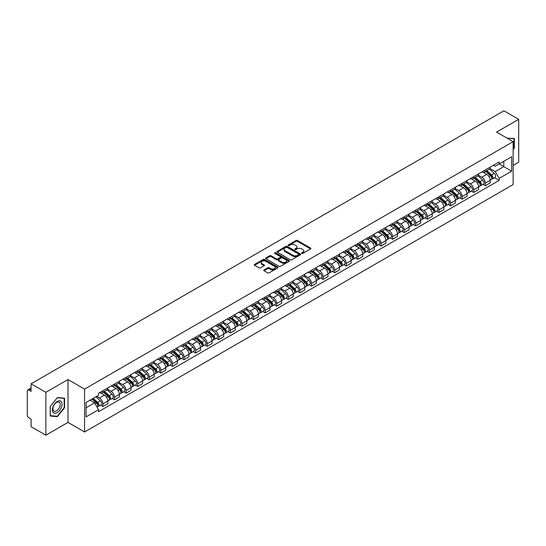 <?xml version="1.0" encoding="UTF-8"?>
<svg xmlns="http://www.w3.org/2000/svg" width="546" height="546" viewBox="0 0 546 546"><rect width="100%" height="100%" fill="white"/><g stroke="black" fill="none" stroke-linecap="round" stroke-linejoin="round"><path stroke-width="0.82" d="M301.842 253.392A0.723 0.416 0 0 0 302.859 253.392L310.606 248.921A1.031 0.594 0 0 0 310.906 248.498A1.031 0.594 0 0 0 310.606 248.082L297.481 240.506A1.031 0.594 0 0 0 296.028 240.506L288.281 244.977A0.723 0.416 0 0 0 289.298 245.564L290.301 244.983A3.296 1.904 0 0 1 294.97 244.983L296.062 245.618A3.296 1.904 0 0 1 297.031 246.963A3.296 1.904 0 0 1 296.062 248.314L295.058 248.887A0.723 0.416 0 0 0 296.082 249.481L297.085 248.901A3.296 1.904 0 0 1 301.747 248.901L302.839 249.529A3.296 1.904 0 0 1 303.808 250.88A3.296 1.904 0 0 1 302.839 252.225L301.842 252.805A0.723 0.416 0 0 0 301.842 253.392L301.842 252.805M264.018 269.881A1.031 0.594 0 0 0 263.718 270.304A1.031 0.594 0 0 0 264.018 270.727L267.704 272.85A1.031 0.594 0 0 0 269.158 272.85L277.764 267.881A1.031 0.594 0 0 0 278.064 267.465A1.031 0.594 0 0 0 277.764 267.042L264.639 259.466A1.031 0.594 0 0 0 263.179 259.466L254.579 264.435A1.031 0.594 0 0 0 254.279 264.851A1.031 0.594 0 0 0 254.579 265.274L259.022 267.84A1.031 0.594 0 0 0 260.483 267.84L264.168 265.718A1.031 0.594 0 0 0 264.469 265.295A1.031 0.594 0 0 0 264.168 264.871L261.957 263.602A2.757 1.59 0 0 1 261.152 262.476A2.757 1.59 0 0 1 262.858 261.002A2.757 1.59 0 0 1 265.861 261.35L274.501 266.339A2.757 1.59 0 0 1 275.307 267.465A2.757 1.59 0 0 1 273.607 268.932A2.757 1.59 0 0 1 270.598 268.591L269.158 267.758A1.031 0.594 0 0 0 267.704 267.758L264.018 269.881L264.018 270.727M84.569 389.1L68.004 379.538L45.871 392.321L31.088 383.783L503.917 110.797L518.7 119.335L496.567 132.112L513.131 141.673L84.569 389.1L84.569 431.988L513.131 184.555L513.131 141.673M290.376 259.76A1.031 0.594 0 0 0 291.83 259.76L300.436 254.791A1.031 0.594 0 0 0 300.737 254.375A1.031 0.594 0 0 0 300.436 253.951L287.312 246.376A1.031 0.594 0 0 0 285.851 246.376L277.252 251.344A1.031 0.594 0 0 0 276.952 251.761A1.031 0.594 0 0 0 277.252 252.184L290.376 259.76M275.027 253.549A0.723 0.416 0 0 1 275.757 253.651L275.757 252.791L289.1 260.497A1.031 0.594 0 0 1 289.4 260.92A1.031 0.594 0 0 1 289.1 261.336L280.494 266.305A1.031 0.594 0 0 1 279.04 266.305L265.916 258.729L265.916 257.889A1.031 0.594 0 0 0 265.615 258.306A1.031 0.594 0 0 0 265.916 258.729M265.916 257.889L269.594 255.76A1.031 0.594 0 0 1 271.055 255.76L276.378 258.831A1.031 0.594 0 0 0 277.832 258.831L280.275 257.425A1.031 0.594 0 0 0 280.583 257.002A1.031 0.594 0 0 0 280.275 256.579L274.734 253.385A0.723 0.416 0 0 1 275.757 252.791M45.871 392.321L45.871 435.203L31.088 426.665L31.088 419.075L28.788 417.751A2.102 1.215 -120 0 1 27.3 415.178L27.3 390.902A2.102 1.215 -120 0 1 27.737 389.94L31.088 388.008M513.131 165.431L518.7 162.217L518.7 119.335M45.871 435.203L68.004 422.42L84.569 431.988M31.088 383.783L31.088 391.373L28.788 390.049A2.102 1.215 -120 0 0 27.737 389.94M485.278 169.977A4.832 2.791 60 0 1 484.275 172.147L489.175 169.315A4.832 2.791 -120 0 0 490.178 167.144M478.316 175.177L481.859 177.225A4.832 2.791 60 0 1 485.278 183.142L490.178 180.31A4.832 2.791 -120 0 0 486.759 174.392L483.251 172.365M490.178 180.31L490.178 182.924L485.278 185.756L482.923 184.398M484.275 172.147A4.832 2.791 60 0 1 481.9 171.929M485.278 183.142L485.278 185.756M473.689 176.665A4.832 2.791 60 0 1 472.686 178.835L477.593 176.003A4.832 2.791 -120 0 0 478.589 173.833M471.341 191.086L473.689 192.445L478.589 189.619L478.589 186.998A4.832 2.791 -120 0 0 475.177 181.081L471.669 179.054M472.686 178.835A4.832 2.791 60 0 1 470.311 178.617M466.734 181.866L470.27 183.913A4.832 2.791 60 0 1 473.689 189.831L473.689 192.445M462.1 183.354A4.832 2.791 60 0 1 461.104 185.524L466.004 182.692A4.832 2.791 -120 0 0 467.007 180.528M459.752 197.782L462.1 199.133L467.007 196.307L467.007 193.687A4.832 2.791 -120 0 0 463.588 187.769L460.08 185.749M461.104 185.524A4.832 2.791 60 0 1 458.722 185.306M455.146 188.561L458.688 190.602A4.832 2.791 60 0 1 462.1 196.519L462.1 199.133M450.518 190.042A4.832 2.791 60 0 1 449.515 192.212L454.415 189.387A4.832 2.791 -120 0 0 455.419 187.217M448.164 204.47L450.518 205.828L455.419 202.996L455.419 200.382A4.832 2.791 -120 0 0 451.999 194.465L448.491 192.438M449.515 192.212A4.832 2.791 60 0 1 447.14 191.994M443.557 195.25L447.099 197.29A4.832 2.791 60 0 1 450.518 203.208L450.518 205.828M438.929 196.737A4.832 2.791 60 0 1 437.926 198.901L442.833 196.075A4.832 2.791 -120 0 0 443.83 193.905M436.582 211.159L438.929 212.517L443.83 209.684L443.83 207.07A4.832 2.791 -120 0 0 440.417 201.153L436.909 199.126M437.926 198.901A4.832 2.791 60 0 1 435.551 198.683M431.975 201.938L435.51 203.979A4.832 2.791 60 0 1 438.929 209.896L438.929 212.517M427.341 203.426A4.832 2.791 60 0 1 426.344 205.596L431.244 202.764A4.832 2.791 -120 0 0 432.241 200.594M424.993 217.847L427.341 219.205L432.248 216.373L432.248 213.759A4.832 2.791 -120 0 0 428.828 207.842L425.32 205.815M426.344 205.596A4.832 2.791 60 0 1 423.962 205.378M420.386 208.627L423.928 210.674A4.832 2.791 60 0 1 427.341 216.591L427.341 219.205M415.759 210.114A4.832 2.791 60 0 1 414.755 212.285L419.656 209.452A4.832 2.791 -120 0 0 420.659 207.282M413.404 224.536L415.759 225.894L420.659 223.061L420.659 220.447A4.832 2.791 -120 0 0 417.24 214.53L413.732 212.503M414.755 212.285A4.832 2.791 60 0 1 412.373 212.066M408.797 215.315L412.339 217.363A4.832 2.791 60 0 1 415.759 223.28L415.759 225.894M404.17 216.803A4.832 2.791 60 0 1 403.166 218.973L408.067 216.141A4.832 2.791 -120 0 0 409.07 213.971M401.815 231.224L404.17 232.582L409.07 229.757L409.07 227.136A4.832 2.791 -120 0 0 405.658 221.219L402.143 219.192M403.166 218.973A4.832 2.791 60 0 1 400.791 218.755M397.208 222.004L400.75 224.051A4.832 2.791 60 0 1 404.17 229.968L404.17 232.582M392.581 223.491A4.832 2.791 60 0 1 391.584 225.662L396.485 222.829A4.832 2.791 -120 0 0 397.481 220.666M390.233 237.92L392.581 239.271L397.481 236.445L397.481 233.825A4.832 2.791 -120 0 0 394.069 227.907L390.561 225.887M391.584 225.662A4.832 2.791 60 0 1 389.202 225.443M385.626 228.699L389.168 230.74A4.832 2.791 60 0 1 392.581 236.657L392.581 239.271M380.992 230.18A4.832 2.791 60 0 1 379.996 232.35L384.896 229.518A4.832 2.791 -120 0 0 385.899 227.354M378.644 244.608L380.992 245.966L385.899 243.134L385.899 240.52A4.832 2.791 -120 0 0 382.48 234.603L378.972 232.576M379.996 232.35A4.832 2.791 60 0 1 377.614 232.132M374.037 235.387L377.579 237.428A4.832 2.791 60 0 1 380.992 243.345L380.992 245.966M369.41 236.875A4.832 2.791 60 0 1 368.407 239.039L373.307 236.213A4.832 2.791 -120 0 0 374.31 234.043M367.055 251.296L369.41 252.655L374.31 249.822L374.31 247.208A4.832 2.791 -120 0 0 370.891 241.291L367.383 239.264M368.407 239.039A4.832 2.791 60 0 1 366.032 238.82M362.448 242.076L365.991 244.117A4.832 2.791 60 0 1 369.41 250.034L369.41 252.655M357.821 243.564A4.832 2.791 60 0 1 356.818 245.727L361.725 242.902A4.832 2.791 -120 0 0 362.721 240.731M355.473 257.985L357.821 259.343L362.721 256.511L362.721 253.897A4.832 2.791 -120 0 0 359.309 247.98L355.801 245.953M356.818 245.727A4.832 2.791 60 0 1 354.443 245.516M350.866 248.764L354.402 250.812A4.832 2.791 60 0 1 357.821 256.729L357.821 259.343M346.232 250.252A4.832 2.791 60 0 1 345.236 252.423L350.136 249.59A4.832 2.791 -120 0 0 351.139 247.42M343.884 264.673L346.232 266.032L351.139 263.199L351.139 260.585A4.832 2.791 -120 0 0 347.72 254.668L344.212 252.641M345.236 252.423A4.832 2.791 60 0 1 342.854 252.204M339.278 255.453L342.82 257.5A4.832 2.791 60 0 1 346.232 263.418L346.232 266.032M334.65 256.941A4.832 2.791 60 0 1 333.647 259.111L338.547 256.279A4.832 2.791 -120 0 0 339.551 254.108M332.296 271.362L334.65 272.72L339.551 269.888L339.551 267.274A4.832 2.791 -120 0 0 336.131 261.357L332.623 259.33M333.647 259.111A4.832 2.791 60 0 1 331.272 258.893M327.689 262.141L331.231 264.189A4.832 2.791 60 0 1 334.65 270.106L334.65 272.72M323.061 263.629A4.832 2.791 60 0 1 322.058 265.8L326.965 262.967A4.832 2.791 -120 0 0 327.962 260.797M320.714 278.057L323.061 279.409L327.962 276.583L327.962 273.962A4.832 2.791 -120 0 0 324.549 268.045L321.034 266.018M322.058 265.8A4.832 2.791 60 0 1 319.683 265.581M316.107 268.83L319.642 270.877A4.832 2.791 60 0 1 323.061 276.795L323.061 279.409M311.473 270.318A4.832 2.791 60 0 1 310.476 272.488L315.376 269.656A4.832 2.791 -120 0 0 316.373 267.492M309.125 284.746L311.473 286.097L316.38 283.272L316.38 280.658A4.832 2.791 -120 0 0 312.96 274.734L309.452 272.713M310.476 272.488A4.832 2.791 60 0 1 308.094 272.27M304.518 275.525L308.06 277.566A4.832 2.791 60 0 1 311.473 283.483L311.473 286.097M299.89 277.006A4.832 2.791 60 0 1 298.887 279.177L303.788 276.351A4.832 2.791 -120 0 0 304.791 274.181M297.536 291.434L299.89 292.793L304.791 289.96L304.791 287.346A4.832 2.791 -120 0 0 301.372 281.429L297.863 279.402M298.887 279.177A4.832 2.791 60 0 1 296.505 278.958M292.929 282.214L296.471 284.254A4.832 2.791 60 0 1 299.89 290.172L299.89 292.793M288.302 283.702A4.832 2.791 60 0 1 287.298 285.865L292.199 283.04A4.832 2.791 -120 0 0 293.202 280.869M285.947 298.123L288.302 299.481L293.202 296.649L293.202 294.035A4.832 2.791 -120 0 0 289.783 288.117L286.275 286.09M287.298 285.865A4.832 2.791 60 0 1 284.923 285.647M281.34 288.902L284.882 290.943A4.832 2.791 60 0 1 288.302 296.867L288.302 299.481M276.713 290.39A4.832 2.791 60 0 1 275.716 292.56L280.617 289.728A4.832 2.791 -120 0 0 281.613 287.558M274.365 304.811L276.713 306.17L281.613 303.337L281.613 300.723A4.832 2.791 -120 0 0 278.201 294.806L274.693 292.779M275.716 292.56A4.832 2.791 60 0 1 273.334 292.342M269.758 295.591L273.3 297.638A4.832 2.791 60 0 1 276.713 303.556L276.713 306.17M265.124 297.079A4.832 2.791 60 0 1 264.127 299.249L269.028 296.417A4.832 2.791 -120 0 0 270.031 294.246M262.776 311.5L265.124 312.858L270.031 310.026L270.031 307.412A4.832 2.791 -120 0 0 266.612 301.494L263.104 299.467M264.127 299.249A4.832 2.791 60 0 1 261.746 299.031M258.169 302.279L261.711 304.327A4.832 2.791 60 0 1 265.124 310.244L265.124 312.858M253.542 303.767A4.832 2.791 60 0 1 252.539 305.937L257.439 303.105A4.832 2.791 -120 0 0 258.442 300.935M251.187 318.188L253.542 319.546L258.442 316.721L258.442 314.1A4.832 2.791 -120 0 0 255.023 308.183L251.515 306.156M252.539 305.937A4.832 2.791 60 0 1 250.164 305.719M246.58 308.968L250.123 311.015A4.832 2.791 60 0 1 253.542 316.933L253.542 319.546M241.953 310.456A4.832 2.791 60 0 1 240.95 312.626L245.857 309.794A4.832 2.791 -120 0 0 246.853 307.63M239.605 324.884L241.953 326.235L246.853 323.409L246.853 320.795A4.832 2.791 -120 0 0 243.441 314.871L239.933 312.851M240.95 312.626A4.832 2.791 60 0 1 238.575 312.408M234.998 315.663L238.534 317.704A4.832 2.791 60 0 1 241.953 323.621L241.953 326.235M230.364 317.144A4.832 2.791 60 0 1 229.368 319.314L234.268 316.489A4.832 2.791 -120 0 0 235.271 314.319M228.016 331.572L230.364 332.93L235.271 330.098L235.271 327.484A4.832 2.791 -120 0 0 231.852 321.567L228.344 319.54M229.368 319.314A4.832 2.791 60 0 1 226.986 319.096M223.41 322.352L226.952 324.392A4.832 2.791 60 0 1 230.364 330.31L230.364 332.93M218.782 323.839A4.832 2.791 60 0 1 217.779 326.003L222.679 323.177A4.832 2.791 -120 0 0 223.683 321.007M216.428 338.261L218.782 339.619L223.683 336.786L223.683 334.172A4.832 2.791 -120 0 0 220.263 328.255L216.755 326.228M217.779 326.003A4.832 2.791 60 0 1 215.397 325.785M211.821 329.04L215.363 331.081A4.832 2.791 60 0 1 218.782 337.005L218.782 339.619M207.193 330.528A4.832 2.791 60 0 1 206.19 332.698L211.097 329.866A4.832 2.791 -120 0 0 212.094 327.696M204.846 344.949L207.193 346.307L212.094 343.475L212.094 340.861A4.832 2.791 -120 0 0 208.681 334.944L205.166 332.917M206.19 332.698A4.832 2.791 60 0 1 203.815 332.48M200.239 335.729L203.774 337.776A4.832 2.791 60 0 1 207.193 343.693L207.193 346.307M195.605 337.216A4.832 2.791 60 0 1 194.608 339.387L199.508 336.554A4.832 2.791 -120 0 0 200.505 334.384M193.257 351.638L195.605 352.996L200.505 350.163L200.505 347.549A4.832 2.791 -120 0 0 197.092 341.632L193.584 339.605M194.608 339.387A4.832 2.791 60 0 1 192.226 339.168M188.65 342.417L192.192 344.465A4.832 2.791 60 0 1 195.605 350.382L195.605 352.996M184.016 343.905A4.832 2.791 60 0 1 183.019 346.075L187.92 343.243A4.832 2.791 -120 0 0 188.923 341.073M181.668 358.326L184.022 359.684L188.923 356.859L188.923 354.238A4.832 2.791 -120 0 0 185.504 348.321L181.995 346.294M183.019 346.075A4.832 2.791 60 0 1 180.637 345.857M177.061 349.106L180.603 351.153A4.832 2.791 60 0 1 184.022 357.07L184.022 359.684M172.434 350.593A4.832 2.791 60 0 1 171.43 352.764L176.331 349.931A4.832 2.791 -120 0 0 177.334 347.768M170.079 365.021L172.434 366.373L177.334 363.547L177.334 360.926A4.832 2.791 -120 0 0 173.915 355.009L170.407 352.989M171.43 352.764A4.832 2.791 60 0 1 169.055 352.545M165.472 355.801L169.014 357.842A4.832 2.791 60 0 1 172.434 363.759L172.434 366.373M160.845 357.282A4.832 2.791 60 0 1 159.841 359.452L164.749 356.62A4.832 2.791 -120 0 0 165.745 354.456M158.497 371.71L160.845 373.068L165.745 370.236L165.745 367.622A4.832 2.791 -120 0 0 162.333 361.705L158.825 359.678M159.841 359.452A4.832 2.791 60 0 1 157.466 359.234M153.89 362.489L157.432 364.53A4.832 2.791 60 0 1 160.845 370.447L160.845 373.068M149.256 363.977A4.832 2.791 60 0 1 148.259 366.141L153.16 363.315A4.832 2.791 -120 0 0 154.163 361.145M146.908 378.398L149.256 379.757L154.163 376.924L154.163 374.31A4.832 2.791 -120 0 0 150.744 368.393L147.236 366.366M148.259 366.141A4.832 2.791 60 0 1 145.878 365.922M142.301 369.178L145.843 371.219A4.832 2.791 60 0 1 149.256 377.136L149.256 379.757M137.674 370.666A4.832 2.791 60 0 1 136.671 372.829L141.571 370.004A4.832 2.791 -120 0 0 142.574 367.833M135.319 385.087L137.674 386.445L142.574 383.613L142.574 380.999A4.832 2.791 -120 0 0 139.155 375.082L135.647 373.055M136.671 372.829A4.832 2.791 60 0 1 134.296 372.618M130.712 375.866L134.255 377.914A4.832 2.791 60 0 1 137.674 383.831L137.674 386.445M126.085 377.354A4.832 2.791 60 0 1 125.082 379.525L129.989 376.692A4.832 2.791 -120 0 0 130.985 374.522M123.737 391.775L126.085 393.134L130.985 390.301L130.985 387.687A4.832 2.791 -120 0 0 127.573 381.77L124.065 379.743M125.082 379.525A4.832 2.791 60 0 1 122.707 379.306M119.13 382.555L122.666 384.602A4.832 2.791 60 0 1 126.085 390.52L126.085 393.134M114.496 384.043A4.832 2.791 60 0 1 113.5 386.213L118.4 383.381A4.832 2.791 -120 0 0 119.403 381.21M112.148 398.464L114.496 399.822L119.403 396.997L119.403 394.376A4.832 2.791 -120 0 0 115.984 388.459L112.476 386.432M113.5 386.213A4.832 2.791 60 0 1 111.118 385.995M107.542 389.243L111.084 391.291A4.832 2.791 60 0 1 114.496 397.208L114.496 399.822M102.914 390.731A4.832 2.791 60 0 1 101.911 392.902L106.811 390.069A4.832 2.791 -120 0 0 107.815 387.899M100.56 405.159L102.914 406.511L107.815 403.685L107.815 401.064A4.832 2.791 -120 0 0 104.395 395.147L100.887 393.127M101.911 392.902A4.832 2.791 60 0 1 99.529 392.683M96.669 396.348L99.495 397.979A4.832 2.791 60 0 1 102.914 403.897L102.914 406.511M493.482 165.24L495.229 166.243L511.643 156.77L503.774 161.316L503.774 166.632L495.229 171.56L489.905 168.489M86.05 407.801L94.594 402.866L98.533 409.684L86.05 416.891L86.05 402.484L98.533 395.277L98.533 393.263L499.167 161.957L499.167 163.971L511.643 171.178L499.167 178.378L495.229 171.56M511.643 156.77L511.643 171.178M98.533 409.684L98.533 411.704L499.167 180.398L499.167 178.378M513.131 149.584L514.352 148.062L514.352 138.507L506.981 138.124L513.984 138.698L513.984 147.952L513.131 149.017M68.004 379.538L68.004 422.42M50.212 416.032L57.378 416.673L64.551 407.753L64.551 398.198L57.378 397.556L50.212 406.477L50.212 416.032M94.594 402.866L89.988 400.211M494.512 177.709L499.167 180.398M513.984 147.843L514.352 148.062M56.627 416.229L57.378 416.673M64.175 407.541L64.551 407.753M302.129 253.494L302.839 253.085A3.296 1.904 0 0 0 303.808 251.733L303.808 250.88M297.031 246.963L297.031 247.823A3.296 1.904 0 0 1 296.062 249.167L295.345 249.583M310.592 248.928L297.481 241.359A1.031 0.594 0 0 0 296.028 241.359L288.568 245.666M300.423 254.798L287.312 247.236A1.031 0.594 0 0 0 285.851 247.236L277.266 252.191L277.252 251.344M298.614 254.668A0.723 0.416 0 0 0 298.614 254.074L287.094 247.427A0.723 0.416 0 0 0 286.077 247.427L285.019 248.034A3.296 1.904 0 0 0 284.05 249.385A3.296 1.904 0 0 0 285.019 250.73L292.888 255.275A3.296 1.904 0 0 0 297.556 255.275L298.614 254.668L298.614 255.521A0.723 0.416 0 0 0 298.826 255.228L298.826 254.375M284.05 249.385L284.05 250.245A3.296 1.904 0 0 0 285.019 251.59L285.019 250.73M298.614 255.521L297.556 256.135A3.296 1.904 0 0 1 292.888 256.135L285.019 251.59M265.929 258.736L269.594 256.62L269.594 255.76M280.583 257.002L280.583 257.862A1.031 0.594 0 0 1 280.275 258.278L277.832 259.691A1.031 0.594 0 0 1 276.378 259.691L271.055 256.62A1.031 0.594 0 0 0 269.594 256.62M275.757 253.651L289.087 261.35M281.9 262.025A2.757 1.59 0 0 0 284.903 262.367A2.757 1.59 0 0 0 286.609 260.899A2.757 1.59 0 0 0 285.797 259.773L282.76 258.012A1.031 0.594 0 0 0 281.299 258.012L278.856 259.425A1.031 0.594 0 0 0 278.556 259.841A1.031 0.594 0 0 0 278.856 260.265L281.9 262.025L281.9 262.879A2.757 1.59 0 0 0 284.903 263.227A2.757 1.59 0 0 0 286.609 261.752L286.609 260.899M278.556 259.841L278.556 260.701A1.031 0.594 0 0 0 278.856 261.125L278.856 260.265M281.9 262.879L278.856 261.125M275.307 267.465L275.307 268.318A2.757 1.59 0 0 1 273.607 269.792A2.757 1.59 0 0 1 270.598 269.444L269.158 268.618A1.031 0.594 0 0 0 267.704 268.618L264.032 270.734M261.152 262.476L261.152 263.336A2.757 1.59 0 0 0 261.957 264.455L261.957 263.602M264.168 264.871L264.168 265.718L261.957 264.455M277.75 267.895L264.639 260.326A1.031 0.594 0 0 0 263.179 260.326L254.593 265.281M485.612 171.376L490.335 175.587A2.628 1.515 60 0 1 491.154 179.648L490.178 180.214M485.735 171.485L487.96 172.768M486.09 171.096L491.339 175.785A1.263 0.73 60 0 1 491.734 177.737A1.263 0.73 60 0 1 491.625 177.784M486.875 170.645L491.598 174.856A2.628 1.515 60 0 1 492.417 178.917A2.628 1.515 60 0 1 491.625 179.006M489.509 169.062L494.267 173.314A2.628 1.515 60 0 1 495.092 177.375L492.417 178.917M474.024 178.064L478.746 182.275A2.628 1.515 60 0 1 479.572 186.336L478.589 186.903M474.146 178.173L476.371 179.457M474.501 177.791L479.757 182.473A1.263 0.73 60 0 1 480.152 184.425A1.263 0.73 60 0 1 480.036 184.473M475.286 177.334L480.009 181.545A2.628 1.515 60 0 1 480.835 185.606A2.628 1.515 60 0 1 480.043 185.695M477.921 175.751L482.684 180.003A2.628 1.515 60 0 1 483.51 184.063L480.835 185.606M462.435 184.753L467.158 188.964A2.628 1.515 60 0 1 467.983 193.025L467.001 193.591M462.564 184.862L464.782 186.145M462.912 184.48L468.168 189.169A1.263 0.73 60 0 1 468.564 191.114A1.263 0.73 60 0 1 468.448 191.161M463.697 184.022L468.42 188.24A2.628 1.515 60 0 1 469.246 192.294A2.628 1.515 60 0 1 468.454 192.383M466.332 182.446L471.096 186.691A2.628 1.515 60 0 1 471.921 190.752L469.246 192.294M513.527 138.431L513.984 138.698M61.411 401.829A6.825 3.945 120 0 0 54.818 403.596A6.825 3.945 120 0 0 53.051 412.23A6.825 3.945 120 0 0 59.644 410.462A6.825 3.945 120 0 0 61.411 401.829M59.719 402.695A5.167 2.983 120 0 0 59.139 402.163A5.167 2.983 120 0 0 54.334 404.572A5.167 2.983 120 0 0 53.392 410.572A5.167 2.983 120 0 0 53.972 411.111A5.167 2.983 120 0 0 58.784 408.701A5.167 2.983 120 0 0 59.719 402.695M57.234 416.284L50.287 415.67L50.287 406.408L57.234 397.768L64.175 398.389L64.175 407.65L57.234 416.284M63.718 398.123L64.175 398.389M450.853 191.441L455.576 195.652A2.628 1.515 60 0 1 456.395 199.713L455.419 200.28M450.976 191.557L453.2 192.84M451.33 191.168L456.579 195.857A1.263 0.73 60 0 1 456.975 197.802A1.263 0.73 60 0 1 456.859 197.85M452.115 190.711L456.838 194.929A2.628 1.515 60 0 1 457.657 198.99A2.628 1.515 60 0 1 456.865 199.072M454.75 189.134L459.507 193.38A2.628 1.515 60 0 1 460.333 197.44L457.657 198.99M439.264 198.13L443.987 202.348A2.628 1.515 60 0 1 444.813 206.408L443.83 206.968M439.387 198.246L441.612 199.529M439.742 197.857L444.997 202.546A1.263 0.73 60 0 1 445.393 204.497A1.263 0.73 60 0 1 445.277 204.538M440.526 197.406L445.249 201.617A2.628 1.515 60 0 1 446.075 205.678A2.628 1.515 60 0 1 445.277 205.76M443.161 195.823L447.925 200.075A2.628 1.515 60 0 1 448.744 204.136L446.075 205.678M427.675 204.825L432.398 209.036A2.628 1.515 60 0 1 433.224 213.097L432.241 213.663M427.805 204.934L430.023 206.217M428.153 204.545L433.408 209.234A1.263 0.73 60 0 1 433.804 211.186A1.263 0.73 60 0 1 433.688 211.227M428.938 204.095L433.66 208.306A2.628 1.515 60 0 1 434.486 212.367A2.628 1.515 60 0 1 433.695 212.449M431.572 202.511L436.336 206.763A2.628 1.515 60 0 1 437.162 210.824L434.486 212.367M416.093 211.514L420.809 215.725A2.628 1.515 60 0 1 421.635 219.785L420.659 220.352M416.216 211.623L418.441 212.906M416.564 211.234L421.819 215.923A1.263 0.73 60 0 1 422.215 217.874A1.263 0.73 60 0 1 422.099 217.922M417.356 210.783L422.072 214.994A2.628 1.515 60 0 1 422.897 219.055A2.628 1.515 60 0 1 422.106 219.137M419.983 209.2L424.747 213.452A2.628 1.515 60 0 1 425.573 217.513L422.897 219.055M404.504 218.202L409.227 222.413A2.628 1.515 60 0 1 410.053 226.474L409.07 227.04M404.627 218.311L406.852 219.594M404.982 217.929L410.237 222.611A1.263 0.73 60 0 1 410.626 224.563A1.263 0.73 60 0 1 410.517 224.611M405.767 217.472L410.49 221.683A2.628 1.515 60 0 1 411.315 225.744A2.628 1.515 60 0 1 410.517 225.832M408.401 215.888L413.165 220.14A2.628 1.515 60 0 1 413.984 224.201L411.315 225.744M392.915 224.891L397.638 229.102A2.628 1.515 60 0 1 398.464 233.162L397.481 233.729M393.045 225L395.263 226.283M393.393 224.618L398.648 229.306A1.263 0.73 60 0 1 399.044 231.251A1.263 0.73 60 0 1 398.928 231.299M394.178 224.16L398.901 228.371A2.628 1.515 60 0 1 399.727 232.432A2.628 1.515 60 0 1 398.935 232.521M396.812 222.584L401.576 226.829A2.628 1.515 60 0 1 402.402 230.89L399.727 232.432M381.333 231.579L386.049 235.79A2.628 1.515 60 0 1 386.875 239.851L385.899 240.417M381.456 231.688L383.681 232.971M381.804 231.306L387.059 235.995A1.263 0.73 60 0 1 387.455 237.94A1.263 0.73 60 0 1 387.339 237.988M382.596 230.849L387.312 235.067A2.628 1.515 60 0 1 388.138 239.128A2.628 1.515 60 0 1 387.346 239.209M385.223 229.272L389.987 233.517A2.628 1.515 60 0 1 390.813 237.578L388.138 239.128M369.744 238.268L374.467 242.485A2.628 1.515 60 0 1 375.286 246.546L374.31 247.106M369.867 238.384L372.092 239.667M370.222 237.995L375.471 242.683A1.263 0.73 60 0 1 375.866 244.628A1.263 0.73 60 0 1 375.757 244.676M371.007 237.537L375.73 241.755A2.628 1.515 60 0 1 376.549 245.816A2.628 1.515 60 0 1 375.757 245.898M373.641 235.961L378.398 240.213A2.628 1.515 60 0 1 379.224 244.274L376.549 245.816M358.156 244.956L362.878 249.174A2.628 1.515 60 0 1 363.704 253.235L362.721 253.801M358.278 245.072L360.503 246.355M358.633 244.683L363.889 249.372A1.263 0.73 60 0 1 364.284 251.324A1.263 0.73 60 0 1 364.168 251.365M359.418 244.233L364.141 248.444A2.628 1.515 60 0 1 364.967 252.505A2.628 1.515 60 0 1 364.175 252.586M362.053 242.649L366.816 246.901A2.628 1.515 60 0 1 367.642 250.962L364.967 252.505M346.567 251.651L351.29 255.862A2.628 1.515 60 0 1 352.115 259.923L351.133 260.49M346.696 251.761L348.914 253.044M347.044 251.372L352.3 256.06A1.263 0.73 60 0 1 352.696 258.012A1.263 0.73 60 0 1 352.579 258.053M347.829 250.921L352.552 255.132A2.628 1.515 60 0 1 353.378 259.193A2.628 1.515 60 0 1 352.586 259.275M350.464 249.338L355.228 253.59A2.628 1.515 60 0 1 356.053 257.651L353.378 259.193M334.985 258.34L339.708 262.551A2.628 1.515 60 0 1 340.527 266.612L339.551 267.178M335.108 258.449L337.332 259.732M335.462 258.06L340.711 262.749A1.263 0.73 60 0 1 341.107 264.701A1.263 0.73 60 0 1 340.991 264.749M336.247 257.61L340.97 261.821A2.628 1.515 60 0 1 341.789 265.882A2.628 1.515 60 0 1 340.997 265.97M338.875 256.026L343.639 260.278A2.628 1.515 60 0 1 344.465 264.339L341.789 265.882M323.396 265.028L328.119 269.239A2.628 1.515 60 0 1 328.945 273.3L327.962 273.867M323.519 265.138L325.744 266.421M323.874 264.755L329.129 269.444A1.263 0.73 60 0 1 329.525 271.389A1.263 0.73 60 0 1 329.409 271.437M324.658 264.298L329.381 268.509A2.628 1.515 60 0 1 330.207 272.57A2.628 1.515 60 0 1 329.409 272.659M327.293 262.722L332.057 266.967A2.628 1.515 60 0 1 332.876 271.028L330.207 272.57M311.807 271.717L316.53 275.928A2.628 1.515 60 0 1 317.356 279.989L316.373 280.555M311.937 271.826L314.155 273.109M312.285 271.444L317.54 276.133A1.263 0.73 60 0 1 317.936 278.078A1.263 0.73 60 0 1 317.82 278.126M313.07 270.987L317.792 275.204A2.628 1.515 60 0 1 318.618 279.265A2.628 1.515 60 0 1 317.827 279.347M315.704 269.41L320.468 273.655A2.628 1.515 60 0 1 321.294 277.716L318.618 279.265M300.225 278.405L304.941 282.623A2.628 1.515 60 0 1 305.767 286.684L304.791 287.244M300.348 278.521L302.573 279.805M300.696 278.132L305.951 282.821A1.263 0.73 60 0 1 306.347 284.766A1.263 0.73 60 0 1 306.231 284.814M301.488 277.675L306.204 281.893A2.628 1.515 60 0 1 307.029 285.954A2.628 1.515 60 0 1 306.238 286.036M304.115 276.099L308.879 280.351A2.628 1.515 60 0 1 309.705 284.411L307.029 285.954M288.636 285.094L293.359 289.312A2.628 1.515 60 0 1 294.185 293.373L293.202 293.939M288.759 285.21L290.984 286.493M289.114 284.821L294.362 289.51A1.263 0.73 60 0 1 294.758 291.462A1.263 0.73 60 0 1 294.649 291.503M289.899 284.37L294.622 288.581A2.628 1.515 60 0 1 295.447 292.642A2.628 1.515 60 0 1 294.649 292.724M292.533 282.787L297.297 287.039A2.628 1.515 60 0 1 298.116 291.1L295.447 292.642M277.047 291.789L281.77 296A2.628 1.515 60 0 1 282.596 300.061L281.613 300.628M277.177 291.898L279.395 293.182M277.525 291.509L282.78 296.198A1.263 0.73 60 0 1 283.176 298.15A1.263 0.73 60 0 1 283.06 298.191M278.31 291.059L283.033 295.27A2.628 1.515 60 0 1 283.859 299.331A2.628 1.515 60 0 1 283.067 299.413M280.944 289.476L285.708 293.728A2.628 1.515 60 0 1 286.534 297.788L283.859 299.331M265.465 298.478L270.181 302.689A2.628 1.515 60 0 1 271.007 306.75L270.031 307.316M265.588 298.587L267.806 299.87M265.936 298.198L271.191 302.887A1.263 0.73 60 0 1 271.587 304.839A1.263 0.73 60 0 1 271.471 304.886M266.728 297.747L271.444 301.958A2.628 1.515 60 0 1 272.27 306.019A2.628 1.515 60 0 1 271.478 306.108M269.355 296.164L274.119 300.416A2.628 1.515 60 0 1 274.945 304.477L272.27 306.019M253.876 305.166L258.599 309.377A2.628 1.515 60 0 1 259.418 313.438L258.442 314.005M253.999 305.275L256.224 306.559M254.354 304.893L259.603 309.575A1.263 0.73 60 0 1 259.998 311.527A1.263 0.73 60 0 1 259.889 311.575M255.139 304.436L259.862 308.647A2.628 1.515 60 0 1 260.681 312.708A2.628 1.515 60 0 1 259.889 312.797M257.773 302.859L262.53 307.105A2.628 1.515 60 0 1 263.356 311.165L260.681 312.708M242.287 311.855L247.01 316.066A2.628 1.515 60 0 1 247.836 320.127L246.853 320.693M242.41 311.964L244.635 313.247M242.765 311.582L248.02 316.27A1.263 0.73 60 0 1 248.416 318.216A1.263 0.73 60 0 1 248.3 318.263M243.55 311.124L248.273 315.342A2.628 1.515 60 0 1 249.099 319.403A2.628 1.515 60 0 1 248.3 319.485M246.185 309.548L250.948 313.793A2.628 1.515 60 0 1 251.767 317.854L249.099 319.403M230.699 318.543L235.422 322.761A2.628 1.515 60 0 1 236.247 326.815L235.265 327.382M230.828 318.659L233.046 319.942M231.176 318.27L236.432 322.959A1.263 0.73 60 0 1 236.827 324.904A1.263 0.73 60 0 1 236.711 324.952M231.961 317.813L236.684 322.031A2.628 1.515 60 0 1 237.51 326.092A2.628 1.515 60 0 1 236.718 326.174M234.596 316.236L239.36 320.488A2.628 1.515 60 0 1 240.185 324.542L237.51 326.092M219.117 325.232L223.84 329.45A2.628 1.515 60 0 1 224.659 333.51L223.683 334.077M219.239 325.348L221.464 326.631M219.594 324.959L224.843 329.647A1.263 0.73 60 0 1 225.239 331.599A1.263 0.73 60 0 1 225.123 331.64M220.379 324.508L225.102 328.719A2.628 1.515 60 0 1 225.921 332.78A2.628 1.515 60 0 1 225.129 332.862M223.007 322.925L227.771 327.177A2.628 1.515 60 0 1 228.597 331.238L225.921 332.78M207.528 331.927L212.251 336.138A2.628 1.515 60 0 1 213.076 340.199L212.094 340.765M207.651 332.036L209.876 333.319M208.006 331.647L213.261 336.336A1.263 0.73 60 0 1 213.657 338.288A1.263 0.73 60 0 1 213.541 338.329M208.79 331.197L213.513 335.408A2.628 1.515 60 0 1 214.339 339.469A2.628 1.515 60 0 1 213.541 339.551M211.425 329.613L216.189 333.865A2.628 1.515 60 0 1 217.008 337.926L214.339 339.469M195.939 338.616L200.662 342.827A2.628 1.515 60 0 1 201.488 346.887L200.505 347.454M196.069 338.725L198.287 340.008M196.417 338.336L201.672 343.024A1.263 0.73 60 0 1 202.068 344.976A1.263 0.73 60 0 1 201.952 345.024M197.202 337.885L201.924 342.096A2.628 1.515 60 0 1 202.75 346.157A2.628 1.515 60 0 1 201.959 346.246M199.836 336.302L204.6 340.554A2.628 1.515 60 0 1 205.426 344.615L202.75 346.157M184.357 345.304L189.073 349.515A2.628 1.515 60 0 1 189.899 353.576L188.923 354.142M184.48 345.413L186.705 346.696M184.828 345.031L190.083 349.713A1.263 0.73 60 0 1 190.479 351.665A1.263 0.73 60 0 1 190.363 351.713M185.62 344.574L190.336 348.785A2.628 1.515 60 0 1 191.161 352.846A2.628 1.515 60 0 1 190.37 352.934M188.247 342.99L193.011 347.242A2.628 1.515 60 0 1 193.837 351.303L191.161 352.846M172.768 351.993L177.491 356.204A2.628 1.515 60 0 1 178.31 360.264L177.334 360.831M172.891 352.102L175.116 353.385M173.246 351.72L178.494 356.408A1.263 0.73 60 0 1 178.89 358.353A1.263 0.73 60 0 1 178.781 358.401M174.031 351.262L178.754 355.48A2.628 1.515 60 0 1 179.573 359.534A2.628 1.515 60 0 1 178.781 359.623M176.665 349.686L181.422 353.931A2.628 1.515 60 0 1 182.248 357.992L179.573 359.534M161.179 358.681L165.902 362.892A2.628 1.515 60 0 1 166.728 366.953L165.745 367.519M161.309 358.797L163.527 360.08M161.657 358.408L166.912 363.097A1.263 0.73 60 0 1 167.308 365.042A1.263 0.73 60 0 1 167.192 365.09M162.442 357.951L167.165 362.169A2.628 1.515 60 0 1 167.991 366.23A2.628 1.515 60 0 1 167.199 366.311M165.076 356.374L169.84 360.619A2.628 1.515 60 0 1 170.666 364.68L167.991 366.23M149.59 365.37L154.313 369.587A2.628 1.515 60 0 1 155.139 373.648L154.163 374.208M149.72 365.486L151.938 366.769M150.068 365.097L155.323 369.785A1.263 0.73 60 0 1 155.719 371.737A1.263 0.73 60 0 1 155.603 371.778M150.86 364.646L155.576 368.857A2.628 1.515 60 0 1 156.402 372.918A2.628 1.515 60 0 1 155.61 373M153.487 363.063L158.251 367.315A2.628 1.515 60 0 1 159.077 371.376L156.402 372.918M138.008 372.065L142.731 376.276A2.628 1.515 60 0 1 143.55 380.337L142.574 380.903M138.131 372.174L140.356 373.457M138.486 371.785L143.734 376.474A1.263 0.73 60 0 1 144.13 378.426A1.263 0.73 60 0 1 144.021 378.467M139.271 371.335L143.994 375.546A2.628 1.515 60 0 1 144.813 379.607A2.628 1.515 60 0 1 144.021 379.688M141.905 369.751L146.662 374.003A2.628 1.515 60 0 1 147.488 378.064L144.813 379.607M126.419 378.753L131.142 382.964A2.628 1.515 60 0 1 131.968 387.025L130.985 387.592M126.542 378.863L128.767 380.146M126.897 378.474L132.152 383.162A1.263 0.73 60 0 1 132.548 385.114A1.263 0.73 60 0 1 132.432 385.162M127.682 378.023L132.405 382.234A2.628 1.515 60 0 1 133.231 386.295A2.628 1.515 60 0 1 132.432 386.377M130.317 376.44L135.08 380.692A2.628 1.515 60 0 1 135.899 384.753L133.231 386.295M114.831 385.442L119.554 389.653A2.628 1.515 60 0 1 120.379 393.714L119.397 394.28M114.96 385.551L117.178 386.834M115.308 385.169L120.564 389.851A1.263 0.73 60 0 1 120.959 391.803A1.263 0.73 60 0 1 120.843 391.851M116.093 384.712L120.816 388.923A2.628 1.515 60 0 1 121.642 392.983A2.628 1.515 60 0 1 120.85 393.072M118.728 383.128L123.492 387.38A2.628 1.515 60 0 1 124.317 391.441L121.642 392.983M103.249 392.13L107.965 396.341A2.628 1.515 60 0 1 108.791 400.402L107.815 400.969M103.371 392.24L105.596 393.523M103.72 391.857L108.975 396.546A1.263 0.73 60 0 1 109.371 398.491A1.263 0.73 60 0 1 109.255 398.539M104.511 391.4L109.227 395.611A2.628 1.515 60 0 1 110.053 399.672A2.628 1.515 60 0 1 109.261 399.761M107.139 389.824L111.903 394.069A2.628 1.515 60 0 1 112.729 398.13L110.053 399.672M91.946 399.078L96.383 403.03A2.628 1.515 60 0 1 97.208 407.091L97.079 407.166M91.994 399.051L94.008 400.211M92.424 398.805L97.393 403.235A1.263 0.73 60 0 1 97.789 405.18A1.263 0.73 60 0 1 97.673 405.228M93.209 398.348L97.645 402.306A2.628 1.515 60 0 1 98.471 406.367A2.628 1.515 60 0 1 97.673 406.449M95.884 396.805L100.321 400.757A2.628 1.515 60 0 1 101.14 404.818L98.471 406.367M114.496 397.208L119.403 394.376M126.085 390.52L130.985 387.687M137.674 383.831L142.574 380.999M149.256 377.136L154.163 374.31M160.845 370.447L165.745 367.622M172.434 363.759L177.334 360.926M184.022 357.07L188.923 354.238M195.605 350.382L200.505 347.549M207.193 343.693L212.094 340.861M218.782 337.005L223.683 334.172M230.364 330.31L235.271 327.484M241.953 323.621L246.853 320.795M253.542 316.933L258.442 314.1M265.124 310.244L270.031 307.412M276.713 303.556L281.613 300.723M288.302 296.867L293.202 294.035M299.89 290.172L304.791 287.346M311.473 283.483L316.38 280.658M323.061 276.795L327.962 273.962M334.65 270.106L339.551 267.274M346.232 263.418L351.139 260.585M357.821 256.729L362.721 253.897M369.41 250.034L374.31 247.208M380.992 243.345L385.899 240.52M392.581 236.657L397.481 233.825M404.17 229.968L409.07 227.136M415.759 223.28L420.659 220.447M427.341 216.591L432.248 213.759M438.929 209.896L443.83 207.07M450.518 203.208L455.419 200.382M462.1 196.519L467.007 193.687M473.689 189.831L478.589 186.998M102.914 403.897L107.815 401.064M99.495 397.979L104.395 395.147M111.084 391.291L115.984 388.459M122.666 384.602L127.573 381.77M134.255 377.914L139.155 375.082M145.843 371.219L150.744 368.393M157.432 364.53L162.333 361.705M169.014 357.842L173.915 355.009M180.603 351.153L185.504 348.321M192.192 344.465L197.092 341.632M203.774 337.776L208.681 334.944M215.363 331.081L220.263 328.255M226.952 324.392L231.852 321.567M238.534 317.704L243.441 314.871M250.123 311.015L255.023 308.183M261.711 304.327L266.612 301.494M273.3 297.638L278.201 294.806M284.882 290.943L289.783 288.117M296.471 284.254L301.372 281.429M308.06 277.566L312.96 274.734M319.642 270.877L324.549 268.045M331.231 264.189L336.131 261.357M342.82 257.5L347.72 254.668M354.402 250.812L359.309 247.98M365.991 244.117L370.891 241.291M377.579 237.428L382.48 234.603M389.168 230.74L394.069 227.907M400.75 224.051L405.658 221.219M412.339 217.363L417.24 214.53M423.928 210.674L428.828 207.842M435.51 203.979L440.417 201.153M447.099 197.29L451.999 194.465M458.688 190.602L463.588 187.769M470.27 183.913L475.177 181.081M481.859 177.225L486.759 174.392M31.088 388.718L28.788 390.049M302.839 253.085L302.839 252.225M295.058 249.481L295.058 248.887M296.062 249.167L296.062 248.314M288.281 245.564L288.281 244.977M296.028 241.359L296.028 240.506M297.481 241.359L297.481 240.506M310.606 248.921L310.606 248.082M285.851 247.236L285.851 246.376M287.312 247.236L287.312 246.376M300.436 254.791L300.436 253.951M292.888 256.135L292.888 255.275M297.556 256.135L297.556 255.275M271.055 256.62L271.055 255.76M276.378 259.691L276.378 258.831M277.832 259.691L277.832 258.831M280.275 258.278L280.275 257.425M289.1 261.336L289.1 260.497M267.704 268.618L267.704 267.758M269.158 268.618L269.158 267.758M270.598 269.444L270.598 268.591M254.579 265.274L254.579 264.435M263.179 260.326L263.179 259.466M264.639 260.326L264.639 259.466M277.764 267.881L277.764 267.042M490.335 175.587L488.861 176.44M492.001 177.157L491.523 177.43M494.267 173.314L491.598 174.856M478.746 182.275L477.272 183.128M480.412 183.852L479.941 184.125M482.684 180.003L480.009 181.545M467.158 188.964L465.69 189.817M468.823 190.54L468.352 190.813M471.096 186.691L468.42 188.24M455.576 195.652L454.101 196.505M457.241 197.229L456.763 197.502M459.507 193.38L456.838 194.929M443.987 202.348L442.513 203.194M445.652 203.917L445.181 204.19M447.925 200.075L445.249 201.617M432.398 209.036L430.924 209.882M434.063 210.606L433.592 210.879M436.336 206.763L433.66 208.306M420.809 215.725L419.342 216.578M422.474 217.294L422.003 217.567M424.747 213.452L422.072 214.994M409.227 222.413L407.753 223.266M410.892 223.983L410.415 224.256M413.165 220.14L410.49 221.683M397.638 229.102L396.164 229.955M399.303 230.678L398.833 230.951M401.576 226.829L398.901 228.371M386.049 235.79L384.582 236.643M387.715 237.367L387.244 237.64M389.987 233.517L387.312 235.067M374.467 242.485L372.993 243.332M376.133 244.055L375.655 244.328M378.398 240.213L375.73 241.755M362.878 249.174L361.404 250.02M364.544 250.744L364.073 251.017M366.816 246.901L364.141 248.444M351.29 255.862L349.822 256.709M352.955 257.432L352.484 257.705M355.228 253.59L352.552 255.132M339.708 262.551L338.233 263.404M341.373 264.121L340.895 264.394M343.639 260.278L340.97 261.821M328.119 269.239L326.644 270.093M329.784 270.816L329.306 271.089M332.057 266.967L329.381 268.509M316.53 275.928L315.056 276.781M318.195 277.505L317.724 277.777M320.468 273.655L317.792 275.204M304.941 282.623L303.474 283.47M306.606 284.193L306.135 284.466M308.879 280.351L306.204 281.893M293.359 289.312L291.885 290.158M295.024 290.882L294.547 291.155M297.297 287.039L294.622 288.581M281.77 296L280.296 296.847M283.435 297.57L282.964 297.843M285.708 293.728L283.033 295.27M270.181 302.689L268.714 303.542M271.847 304.259L271.376 304.531M274.119 300.416L271.444 301.958M258.599 309.377L257.125 310.23M260.265 310.954L259.787 311.227M262.53 307.105L259.862 308.647M247.01 316.066L245.536 316.919M248.676 317.642L248.205 317.915M250.948 313.793L248.273 315.342M235.422 322.761L233.954 323.607M237.087 324.331L236.616 324.604M239.36 320.488L236.684 322.031M223.84 329.45L222.365 330.296M225.505 331.019L225.027 331.292M227.771 327.177L225.102 328.719M212.251 336.138L210.776 336.984M213.916 337.708L213.438 337.981M216.189 333.865L213.513 335.408M200.662 342.827L199.188 343.68M202.327 344.396L201.856 344.669M204.6 340.554L201.924 342.096M189.073 349.515L187.606 350.368M190.738 351.085L190.267 351.365M193.011 347.242L190.336 348.785M177.491 356.204L176.017 357.057M179.156 357.78L178.679 358.053M181.422 353.931L178.754 355.48M165.902 362.892L164.428 363.745M167.567 364.469L167.096 364.742M169.84 360.619L167.165 362.169M154.313 369.587L152.846 370.434M155.979 371.157L155.508 371.43M158.251 367.315L155.576 368.857M142.731 376.276L141.257 377.122M144.397 377.846L143.919 378.119M146.662 374.003L143.994 375.546M131.142 382.964L129.668 383.811M132.808 384.534L132.337 384.807M135.08 380.692L132.405 382.234M119.554 389.653L118.079 390.506M121.219 391.223L120.748 391.496M123.492 387.38L120.816 388.923M107.965 396.341L106.497 397.195M109.63 397.918L109.159 398.191M111.903 394.069L109.227 395.611M96.383 403.03L95.113 403.767M98.048 404.606L97.57 404.879M100.321 400.757L97.645 402.306"/></g></svg>
